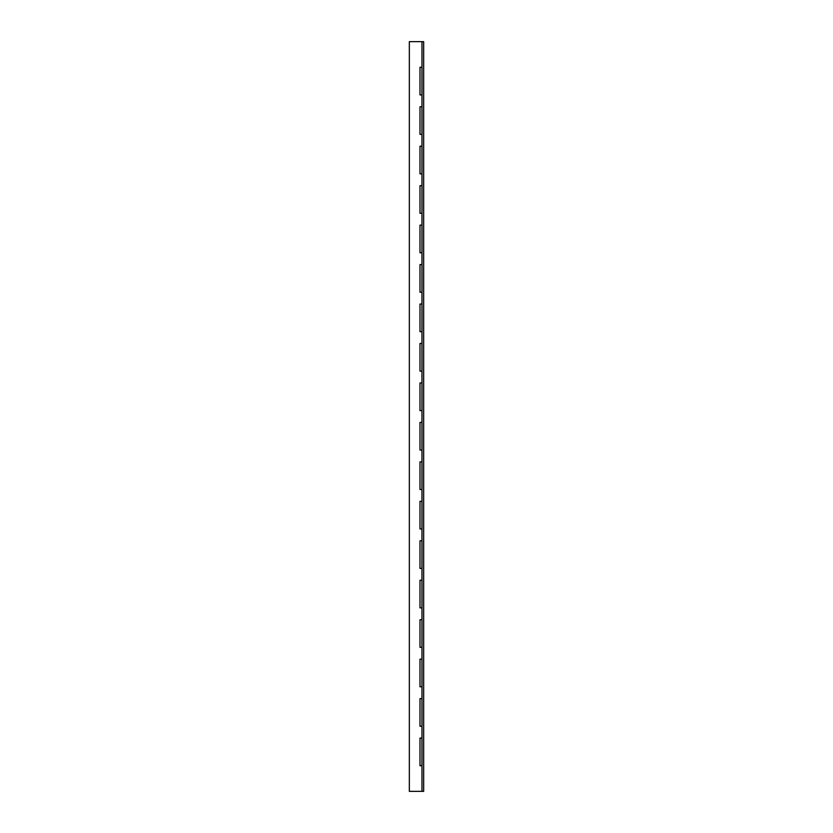 <?xml version="1.0" encoding="UTF-8"?>
<svg xmlns="http://www.w3.org/2000/svg" width="833" height="833" viewBox="0 0 833 833"><rect width="100%" height="100%" fill="white"/><g stroke="black" fill="none" stroke-linecap="round" stroke-linejoin="round"><path stroke-width="1.25" d="M421.967 41.65L423.664 41.65L423.664 791.35L409.336 791.35L409.336 41.65L421.967 41.65L421.967 67.296L419.988 67.296L419.988 94.92L421.967 94.92L421.967 67.296M421.967 791.35L421.967 765.704L419.988 765.704L419.988 738.08L421.967 738.08L421.967 94.92M421.967 698.627L419.988 698.627L419.988 726.241L421.967 726.241M421.967 659.163L419.988 659.163L419.988 686.788L421.967 686.788M421.967 619.71L419.988 619.71L419.988 647.324L421.967 647.324M421.967 580.247L419.988 580.247L419.988 607.871L421.967 607.871M421.967 540.794L419.988 540.794L419.988 568.408L421.967 568.408M421.967 501.331L419.988 501.331L419.988 528.955L421.967 528.955M421.967 461.878L419.988 461.878L419.988 489.502L421.967 489.502M421.967 422.414L419.988 422.414L419.988 450.039L421.967 450.039M421.967 382.961L419.988 382.961L419.988 410.586L421.967 410.586M421.967 343.498L419.988 343.498L419.988 371.122L421.967 371.122M421.967 304.045L419.988 304.045L419.988 331.669L421.967 331.669M421.967 264.592L419.988 264.592L419.988 292.206L421.967 292.206M421.967 225.129L419.988 225.129L419.988 252.753L421.967 252.753M421.967 185.676L419.988 185.676L419.988 213.29L421.967 213.29M421.967 146.212L419.988 146.212L419.988 173.837L421.967 173.837M421.967 106.759L419.988 106.759L419.988 134.373L421.967 134.373M421.967 765.704L421.967 738.08"/></g></svg>
